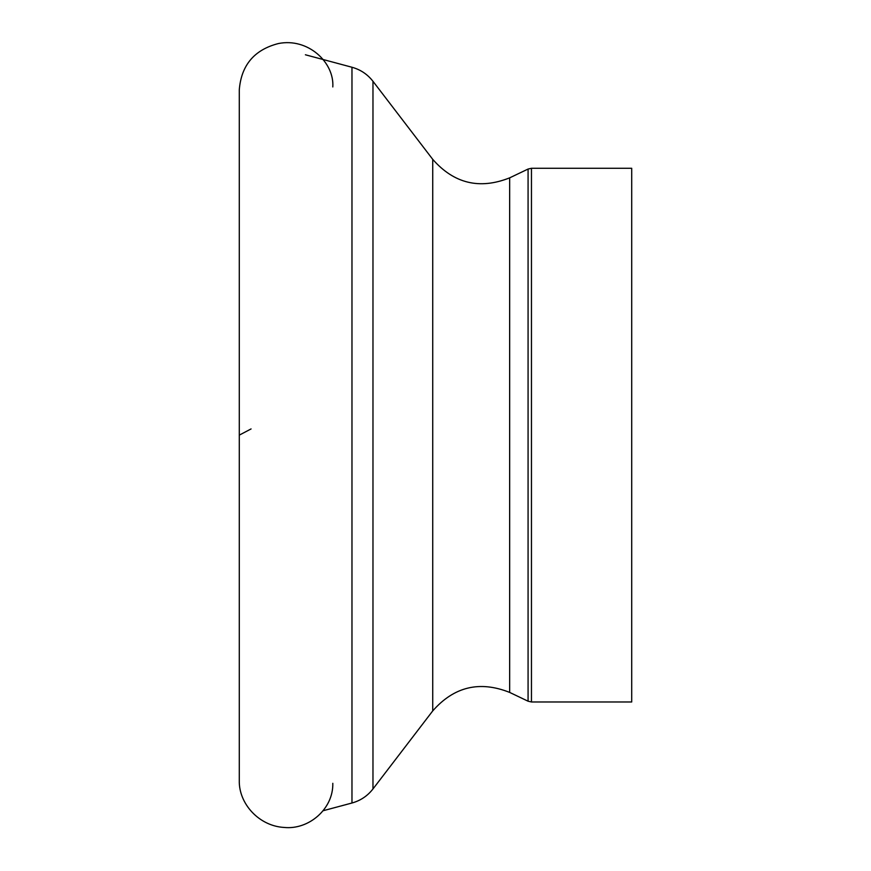 <?xml version="1.0" encoding="UTF-8"?>
<svg xmlns="http://www.w3.org/2000/svg" width="871" height="871" viewBox="0 0 871 871"><rect width="100%" height="100%" fill="white"/><g stroke="black" fill="none" stroke-linecap="round" stroke-linejoin="round"><path stroke-width="1.31" d="M631.715 435.13L631.715 168.277L531.462 168.277L531.462 701.972L631.715 701.972L631.715 435.13M239.285 435.13L251.066 428.935M509.655 692.412L528.076 701.209L528.076 169.05L509.655 177.847L509.655 692.412C479.671 680.491 454.031 686.653 432.735 710.899L432.735 159.36L372.973 81.297L372.973 788.952C367.518 795.952 360.518 800.634 351.971 803.008L351.971 67.252L305.394 54.775M351.971 803.008L323.108 810.738M372.973 81.297C367.518 74.307 360.518 69.626 351.971 67.252M509.655 177.847C479.671 189.758 454.031 183.596 432.735 159.36M432.735 710.899L372.973 788.952M531.462 168.277L528.076 169.05M528.076 701.209L531.462 701.972M332.809 86.948C334.399 62.277 307.855 37.551 278.372 43.55C254.321 49.734 241.3 65.162 239.285 89.811L239.285 780.449C238.676 803.77 259.133 826.133 284.218 827.45C308.661 829.987 333.419 809.072 332.809 783.312"/></g></svg>
